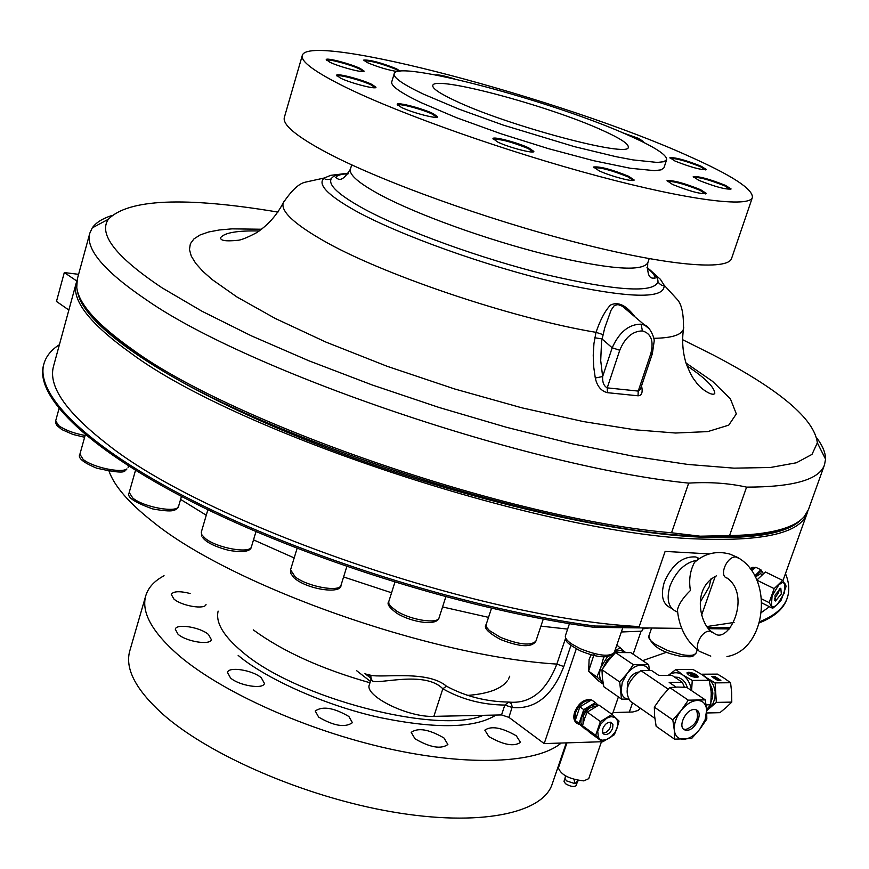 <?xml version="1.0" encoding="UTF-8"?>
<svg xmlns="http://www.w3.org/2000/svg" width="869" height="869" viewBox="0 0 869 869"><rect width="100%" height="100%" fill="white"/><g stroke="black" fill="none" stroke-linecap="round" stroke-linejoin="round"><path stroke-width="1.3" d="M284.109 201.119L283.24 202.846C280.698 211.048 293.429 223.279 321.421 239.518C379.623 273.616 511.2 318.293 596.004 332.338L593.94 343.592L593.234 355.225L593.69 366.805L595.287 378.037C597.101 386.216 601.152 391.093 607.442 392.679L638.031 395.797C641.8 395.699 642.973 392.386 641.55 385.836M348.404 173.365C338.704 173.778 332.936 175.647 331.111 178.981C328.2 185.227 339.04 195.134 363.644 208.712C404.204 230.785 481.328 258.756 546.862 274.832C616.11 290.854 653.14 293.255 657.952 282.045C658.376 278.265 654.726 273.42 647.003 267.511M495.971 715.046C475.147 728.255 436.629 729.124 380.394 717.653C323.55 705.313 264.089 677.505 238.149 655.378M277.961 212.09C184.912 196.524 128.373 198.914 108.332 219.26C98.143 234.25 116.098 257.126 162.199 287.911L202.064 311.287L251.413 335.858L308.756 360.733L372.051 384.913L438.867 407.409L506.497 427.298L572.215 443.787L633.436 456.279L687.933 464.448L733.968 468.152L770.347 467.5L796.406 462.775L811.994 454.389L817.349 442.842C814.449 418.967 779.602 389.594 712.786 354.758L682.502 339.638M111.395 215.675C102.249 218.651 95.872 222.725 92.266 227.884L89.855 233.077C85.216 248.947 104.117 271.247 146.568 299.979C248.925 371.454 529.971 467.185 688.683 483.121C709.354 481.828 728.656 483.164 746.58 487.129C793.484 487.096 819.478 479.634 824.54 464.752L825.55 459.125C825.572 452.825 822.682 445.819 816.882 438.117M89.855 233.077L77.308 279.047L76.765 287.378C78.514 303.792 97.132 324.539 132.631 349.62C233.576 423.898 512.764 519.629 671.552 532.773L700.197 536.195C741.768 537.987 771.292 534.826 788.78 526.712M688.683 483.121L671.552 532.773M83.609 304.367C91.582 318.108 108.332 333.913 133.848 351.793C241.267 431.567 550.555 532.686 700.197 536.195L729.547 535.619C768.989 534.761 793.842 528.471 804.107 516.751L808.442 509.614L824.54 464.752M638.031 395.797L638.237 391.083L640.431 389.149L652.347 353.716L650.729 353.922C654.009 341.148 651.239 333.479 642.408 330.915C632.599 331.1 625.039 337.541 619.749 350.24L612.178 347.796C619.271 332.077 628.906 324.202 641.105 324.17L644.776 325.202L649.686 329.177M631.546 313.991L622.443 306.268L618.022 304.584L614.361 305.475L611.081 310.168L604.639 328.232L601.554 341.604L600.707 360.592L602.651 376.527C602.315 382.241 603.836 386.021 607.225 387.867L638.237 391.083L650.729 353.922M801.142 519.597C787.89 533.381 754.325 539.236 700.447 537.14C602.076 532.816 436.444 492.495 301.51 438.128C166.337 383.729 82.229 325.006 77.558 291.452M76.896 280.948L76.298 282.762C71.269 300.087 89.67 323.702 131.512 353.618C239.333 433.968 550.544 535.728 700.968 539.052C765.057 541.213 800.458 532.61 807.138 513.231L807.714 511.374M687.879 155.747C731.546 175.125 753.054 189.029 752.391 197.459C749.502 207.843 688.921 200.391 598.22 176.146C507.681 151.999 401.597 114.523 346.774 87.812C315.436 72.399 300.598 61.634 302.271 55.518C308.05 31.143 563.97 99.642 687.879 155.747M752.391 197.459L731.589 258.419C727.972 270.922 667.034 265.762 576.69 242.527C486.51 219.379 381.426 181.404 327.515 153.031C296.698 136.639 282.306 124.767 284.348 117.38L302.271 55.518M667.023 180.687L667.468 181.545C673.182 180.969 684.012 183.88 699.947 190.268L705.487 193.917L706.367 193.45C700.957 194.308 689.693 191.31 672.552 184.467L667.023 180.687C672.943 180.089 684.142 183.098 700.631 189.714L706.367 193.45M594.103 167.913L594.124 167.88C600.251 167.228 611.526 170.226 627.939 176.852L633.219 180.47M493.407 139.485L493.429 139.431C499.957 138.779 511.526 141.81 528.156 148.545L532.936 151.934M397.644 105.192L397.665 105.149C398.013 102.868 422.486 109.266 432.545 114.241L436.792 117.293M336.596 75.223L337.063 76.081C337.346 73.898 361.7 80.263 371.269 85.01L375.104 87.726L375.962 87.258C376.679 89.865 350.479 83.12 340.398 78.069L336.596 75.223C336.9 72.963 362.08 79.557 371.986 84.456L375.962 87.258M326.679 60.363C326.994 58.353 350.489 64.545 359.647 69.031L363.285 71.54L364.1 71.106C364.795 73.539 339.497 66.978 329.84 62.199L326.233 59.548C326.472 57.441 350.837 63.861 360.331 68.51L364.1 71.106M364.209 60.83C370.498 60.602 381.013 63.394 395.753 69.227L399.24 71.312M628.048 135.13L637.65 138.779L642.332 141.68M670.347 158.495C675.734 158.169 685.76 160.906 700.425 166.696L705.563 169.889M693.658 177.472C699.1 177.004 709.473 179.818 724.789 185.901L730.253 189.377M750.11 568.565L752.728 567.327L754.314 567.49M76.298 282.762L53.585 366.045C47.914 385.771 65.479 411.558 106.3 443.429C204.584 522.921 480.296 618.63 639.204 626.571L665.122 551.413L709.441 553.901M715.274 576.256L701.587 615.187M706.627 626.582L734.088 622.454M761.505 612.428L769.467 606.703M598.926 170.726L593.668 166.989C600.012 166.327 611.667 169.422 628.656 176.277L634.131 179.97C634.707 182.577 610.223 176.168 598.926 170.726M497.709 142.038L492.962 138.54C493.364 136.194 518.033 142.679 528.884 147.969L533.848 151.412C534.489 154.139 508.789 147.491 497.709 142.038M401.402 107.419L397.198 104.269C397.557 101.912 422.866 108.527 433.273 113.676L437.672 116.783C438.367 119.509 412.015 112.731 401.402 107.419M397.578 71.606C388.074 70.085 378.015 67.098 367.402 62.644L363.763 60.07C370.107 59.755 380.991 62.644 396.416 68.727L400.196 71.204M435.641 74.973C437.933 74.441 444.298 75.777 454.748 78.97M621.965 132.501L638.27 138.28L643.114 141.321L642.213 141.68M675.072 161.08L669.923 157.713C675.354 157.311 685.739 160.135 701.055 166.175L706.378 169.509C701.381 170.139 690.953 167.326 675.072 161.08M698.698 180.274L693.234 176.646C698.828 176.146 709.56 179.057 725.441 185.369L731.101 188.964C725.973 189.703 715.176 186.802 698.698 180.274M629.873 135.933C654.922 147.143 667.175 155.073 666.632 159.722L663.851 161.71L657.246 162.438L633.034 159.907L615.991 156.681L574.387 146.633L503.26 125.103L458.897 109.103L423.551 94.178C403.031 84.423 393.233 77.634 394.168 73.811C395.721 59.114 555.182 101.825 629.873 135.933M666.632 159.722L663.959 167.793L661.157 169.846L654.531 170.65L630.297 168.26L593.505 160.667L548.393 148.642L500.587 133.641L456.279 117.608L420.998 102.596C400.522 92.766 390.768 85.879 391.723 81.947L394.168 73.811M677.657 612.091L677.375 612.015C668.478 608.452 666.034 599.729 670.053 585.825C676.223 570.911 685.261 562.362 697.155 560.19M711.038 578.776L709.147 586.933L700.512 601.652M699.426 558.571L695.797 556.964C682.632 556.073 672.128 564.47 664.285 582.176C660.299 596.036 662.743 604.748 671.628 608.322M698.709 650.501C695.765 648.763 692.256 645.309 688.205 640.138C682.002 631.35 678.417 621.292 677.451 609.973C678.711 604.172 683.034 597.676 690.42 590.486C688.683 580.155 690.051 570.781 694.516 562.373L695.873 561.211M750.447 568.989L753.39 567.924L754.509 568.315M454.628 100.467C439.442 93.309 432.165 88.323 432.805 85.51C433.359 74.843 549.241 105.844 602.641 130.426C620.173 138.323 628.711 143.896 628.265 147.143C630.525 158.495 506.518 125.484 454.628 100.467M621.335 631.98L641.854 631.166L642.973 627.918M591.181 654.781L589.106 659.397L588.671 670.814M579.178 724.268L578.298 724.04C574.42 722.226 573.366 718.315 575.126 712.276C579.134 703.39 584.511 699.306 591.235 700.012M591.398 699.925L590.92 699.741C584.174 698.915 578.754 702.988 574.681 711.961C573.084 717.197 573.757 720.922 576.679 723.138M566.957 742.865L558.409 767.881C560.896 774.876 569.358 779.211 583.794 780.883L588.715 778.678L601.457 741.746M575.332 720.053L575.68 712.341C578.7 705.161 583.153 701.164 589.041 700.36L590.355 700.468M755.443 577.016L760.462 573.659L761.7 574.268M613.308 654.911L607.203 660.125L602.782 668.446M164.056 575.745C154.334 580.916 148.241 587.574 145.764 595.732C141.082 612.297 152.184 632.284 179.079 655.682C222.084 692.289 306.464 730.308 387.759 748.502C469.108 766.73 537.227 763.34 561.168 743.049M145.764 595.732L129.774 650.892C124.81 668.457 135.553 689.313 162.014 713.471C208.408 755.042 305.073 796.927 392.017 811.852C479.101 826.908 542.669 813.677 552.184 784.12L566.262 742.886M488.867 736.597L484.826 730.156C491.267 725.626 501.761 727.516 516.305 735.804L520.477 742.354C514.003 746.884 503.466 744.961 488.867 736.597M415.013 738.802L411.2 732.361C418.076 727.451 428.993 729.319 443.95 737.955L447.883 744.505C440.985 749.426 430.025 747.514 415.013 738.802M318.662 717.11L315.241 711.016C322.497 705.856 333.707 707.681 348.871 716.48L352.412 722.693C345.123 727.842 333.881 725.984 318.662 717.11M230.524 677.972L227.493 672.421C228.569 666.251 252.586 670.086 261.297 677.766L264.437 683.425C263.459 689.584 239.138 685.717 230.524 677.972M178.036 634.24L175.288 629.221C176.244 623.301 200.174 627.136 208.473 634.479L211.33 639.595C210.472 645.515 186.27 641.659 178.036 634.24M206.04 604.368C205.269 609.886 181.849 606.051 173.919 599.056L171.269 594.396C173.333 591.192 179.611 590.887 190.115 593.484M573.964 779.395L575.093 783.708L566.469 780.851L564.969 778.494L563.992 781.34L565.491 783.708C570.422 786.564 573.953 787.205 576.104 785.652L577.081 782.806L575.093 783.708L578.081 780.405M583.045 723.616L583.132 716.61C586.206 709.712 590.409 706.378 595.732 706.616M774.246 599.121L778.613 592.625L779.341 588.758M781.318 593.951L775.474 600.99L774.974 595.254L780.818 588.215L781.318 593.951M628.374 699.23C624.181 698.578 621.759 695.808 621.096 690.888L622.28 682.306L627.049 673.671L619.695 681.969L621.465 699.056L603.814 686.727L602.38 677.885L601.967 669.717L608.246 660.788L615.534 652.576L630.775 652.608L648.611 664.633L633.349 664.676L615.534 652.576M600.414 721.542L595.678 735.304L602.662 741.865L589.508 732.35L582.512 725.789L584.5 718.685L587.205 712.091L598.882 705.052L612.134 714.437L600.414 721.542L587.205 712.091M627.222 688.52L627.711 682.252C630.101 676.484 633.653 673.084 638.4 672.052M602.847 733.143L605.965 732.448L608.973 729.754L610.559 726.81L610.549 722.204M612.634 728.287C610.549 732.849 607.811 734.913 604.411 734.501L602.543 732.35L602.836 728.559C604.911 724.007 607.648 721.933 611.048 722.335L612.927 724.485L612.634 728.287M687.694 688.031L685.326 682.817L682.567 679.645L678.417 677.353L674.529 677.07M688.617 672.248L686.966 672.856C688.042 675.202 691.235 676.766 696.547 677.527L698.187 676.918C697.112 674.572 693.918 673.019 688.617 672.248M691.116 672.986L686.944 673.062M691.474 690.583C690.366 683.512 687.455 678.298 682.752 674.952L675.897 669.499L692.908 669.412L702.326 674.822L709.267 680.275L711.287 692.495L710.766 704.77L706.627 709.473M683.501 729.048L685.793 729.515C695.884 725.311 699.426 718.793 696.427 709.973M694.212 709.528C685.391 709.169 677.049 728.146 685.185 730.036L686.868 730.253C695.711 730.525 703.977 711.602 695.808 709.734L694.212 709.528M711.385 696.58L711.027 689.595M711.124 701.576L712.504 697.622L712.862 693.104L712.091 688.628L710.277 684.729M706.649 709.767L710.636 706.997L713.167 703.379L715.002 697.666L715.144 691.376L713.558 685.413L711.2 681.426L702.054 674.214L717.501 674.116L724.485 678.407L730.579 682.73L731.644 692.408L731.785 702.109L726.278 707.399L719.88 712.689L706.845 712.971M746.58 487.129L729.547 535.619M602.782 334.532L596.004 332.338C600.37 319.64 605.204 310.548 610.505 305.062C618.12 301.315 626.343 305.312 635.174 317.066M607.442 392.679L607.225 387.867L619.749 350.24M595.287 378.037L602.651 376.527L612.178 347.796L601.956 338.888L594.733 337.759M59.418 344.678C51.228 349.892 46.057 356.29 43.906 363.872C34.695 395.612 90.528 450.424 203.357 505.943C315.925 561.363 475.202 610.125 594.874 626.028L639.204 626.571M707.225 627.385L730.72 627.679M759.767 621.661C774.616 615.697 783.751 607.898 787.151 598.263C789.758 590.811 789.193 582.588 785.478 573.605M681.72 628.374L594.418 627.364L594.874 626.028M729.623 628.928L708.268 628.678M750.132 568.587L752.728 567.327L754.955 567.957M43.906 363.872L43.58 365.089C34.347 396.883 90.159 451.75 202.955 507.3C315.501 562.743 474.756 611.494 594.418 627.364M759.43 622.845C774.225 616.871 783.317 609.071 786.727 599.447L787.151 598.263M78.601 274.322L64.295 272.573L56.474 301.424L68.857 310.048M64.295 272.573L76.852 281.056M612.297 714.59L618.402 696.905M633.143 654.205L641.083 631.22M576.288 648.85L544.19 743.592L508.919 717.359L501.543 714.937L433.848 716.36C408.061 717.685 363.905 695.754 369.39 684.631L370.933 679.754L372.128 680.807C377.309 685.141 424.55 669.966 442.832 688.78C461.526 699.382 482.197 704.813 504.824 705.063L508.789 702.076C530.155 704.086 546.177 691.431 556.844 664.09L565.426 638.65M751.696 570.716L755.791 567.294L760.896 569.792L754.835 575.854M602.456 741.713L544.19 743.592M589.019 671.628L592.94 675.561M640.442 708.3L638.063 710.484L632.795 711.983L612.993 712.58M508.919 717.359L512.221 706.855L511.352 703.738L508.789 702.076C486.162 701.674 465.393 696.384 446.46 686.195L442.832 688.78L433.848 716.36M763.373 573.486L760.896 569.792M368.456 674.301C375.082 679.677 425.929 668.598 446.46 686.195M754.987 576.125L760.071 571.921L762.135 571.998L763.319 573.529M603.325 684.218L598.513 680.861L588.585 671.183L594.342 653.607M370.053 675.061L372.128 680.807M616.849 645.048L625.332 652.293M603.119 656.866L604.444 656.899M614.687 651.348L620.336 647.405M588.585 671.183L596.927 676.984L600.805 667.479L603.683 657.257M603.086 682.86L596.927 676.984M578.211 723.366L575.789 721.064M603.064 682.773L602.402 682.198C599.317 678.83 598.784 673.931 600.805 667.479L607.453 656.714M614.6 651.609L620.542 650.414L625.3 652.293M579.091 723.312L586.086 729.873L575.213 720.51L579.873 706.845L591.539 699.86L595.439 702.619L583.762 709.636L579.091 723.312L575.213 720.51M756.866 580.058L765.404 571.987L782.697 580.416L774.149 588.617L756.91 580.166M579.873 706.845L583.762 709.636M598.317 705.324L595.439 702.619M774.149 588.617L769.13 602.619L772.693 608.3L777.418 604.411L781.198 600.077L786.184 586.195L782.697 580.416M769.13 602.619L761.635 598.904M772.693 608.3L761.885 602.945M584.685 727.885L582.013 725.8L580.883 722.53L581.155 718.402L583.262 713.145L586.227 709.213L590.496 705.91L594.972 704.618L598.187 705.389M778.896 584.728L782.491 582.512L784.913 583.534L784.153 593.375L777.418 604.411L774.768 606.334L772.584 606.649L771.379 605.693L772.106 595.852L778.896 584.728M633.349 664.676L627.049 673.671C631.622 668.131 636.456 665.241 641.528 665.002L646.34 666.447L649.306 670.553M619.695 681.969L601.967 669.717M621.465 699.056L628.417 699.295M649.599 670.553L648.611 664.633M602.662 741.865L614.296 734.75L617.023 728.168L619.032 721.085L612.134 714.437M595.678 735.304L582.512 725.789M654.857 718.337L630.242 701.196C623.855 691.137 627.385 680.938 640.855 670.596L651.62 670.542L658.821 675.419L670.933 675.332M606.638 718.239L611.146 716.577L615.48 717.62L617.566 720.836L617.533 726.408L615.404 731.676L611.059 736.934L606.573 739.671L602.304 740.203L600.001 739.237L598.393 737.314L597.72 731.329L600.544 724.301L606.638 718.239M640.855 670.596L668.174 689.16M676.082 687.086L669.184 682.426L682.295 682.295L671.922 675.322M684.468 687.227L682.295 682.295M677.635 687.053L686.695 687.357L705.291 699.882L688.302 700.164L669.706 687.553L677.635 687.053M688.302 700.164L681.166 710.451L672.812 719.912L674.279 729.971L674.529 739.15L656.138 726.278L654.639 716.317L654.324 707.127L661.428 696.927L669.706 687.553M691.605 690.67L692.245 680.427L682.752 674.952C677.831 671.889 673.04 672.03 668.359 675.343M674.529 739.15L691.55 738.596L699.795 729.243L706.823 719.076L706.671 709.919L705.291 699.882M672.812 719.912L654.324 707.127M675.897 669.499L668.283 675.343M699.795 729.243C694.689 735.5 689.313 738.856 683.675 739.291C678.189 739.226 675.061 736.119 674.279 729.971C673.931 723.54 676.223 717.034 681.166 710.451C686.358 704.118 691.778 700.783 697.427 700.436C702.891 700.61 705.965 703.76 706.671 709.919L705.183 719.543L699.795 729.243M709.267 680.275L692.245 680.427M710.766 704.77L706.106 704.857M698.079 677.092L691.376 673.051M690.127 672.997L694.668 675.246L692.376 675.267L693.516 676.017L696.938 676.755L694.646 676.777L690.54 674.779L692.397 674.507L690.127 672.997L691.691 674.507M692.941 675.637L694.668 675.246M690.562 674.996L694.516 677.157L696.938 676.755M706.725 710.679L716.328 702.391L715.122 682.882L705.954 677.429M717.718 680.46L720.868 680.427L714.915 676.495L711.776 676.527L717.718 680.46M730.579 682.73L715.122 682.882M731.785 702.109L716.328 702.391M718.326 678.852L716.947 678.005M716.697 678.135L714.611 676.788L712.145 676.897M716.827 678.363L714.014 678.352M718.435 679.677L717.848 679.232L718.576 678.852L720.14 680.145L717.588 680.166L715.176 679.091M712.797 677.092L714.72 678.092L716.958 677.983M716.784 679.428L715.252 678.885M717.979 678.852L719.108 679.754L716.914 679.069M653.77 338.302C671.77 338.041 681.665 334.956 683.469 329.058L683.762 327.113M686.01 363.036L712.623 381.393L730.394 398.849L736.336 413.905L728.743 425.147L707.768 431.6L675.528 433.023L634.761 429.775L583.349 421.563L521.867 407.822L454.541 388.943L387.205 366.316L325.875 342.071L275.093 318.38L236.955 296.981L212.155 279.568L202.77 271.247L195.742 263.383L191.267 256.105L189.453 249.533L190.365 243.765L193.961 238.888L200.131 234.945L208.701 231.969L219.433 229.959L232.034 228.862L261.656 229.242M652.804 272.486L660.397 279.307L664.09 285.13C665.404 299.447 629.221 298.523 555.519 282.371C485.499 265.914 400.088 235.26 356.236 211.221C327.515 195.177 316.881 184.098 324.322 177.993L330.687 175.342L340.811 174.115M344.33 174.028L347.904 174.05M348.197 173.659C341.321 174.05 337.172 175.299 335.727 177.417C337.552 178.33 340.985 184.467 350.403 169.205C348.947 174.799 359.103 183.457 380.872 195.188C417.598 214.73 486.227 239.551 545.113 254.324C607.453 269.162 641.67 272.051 647.753 262.97C646.732 280.904 653.064 277.819 655.074 278.123C655.117 275.549 652.423 272.138 647.014 267.869M713.373 632.871L709.734 631.155C700.74 630.503 692.43 650.208 700.935 651.956L710.766 656.138M716.393 575.865C691.659 588.27 700.11 623.04 711.038 631.328L714.112 633.24C728.483 645.374 751.913 596.134 727.31 578.135C718.413 576.581 726.745 556.019 735.913 556.964L739.28 558.517M648.893 627.994L642.625 628.928M294.037 577.82L290.919 573.681L290.572 569.782L295.112 576.831C307.3 586.651 340.007 592.549 341.028 585.206L346.84 566.512M397.014 613.373C389.377 607.811 386.629 603.901 388.769 601.62L388.812 603.51L390.496 606.258L396.872 611.222C411.08 620.151 437.976 624.257 439.073 617.772L445.83 596.829M580.014 650.707C563.112 641.3 566.067 640.703 565.437 635.608C564.828 637.824 566.86 640.583 571.552 643.886L580.22 648.687C598.263 655.845 609.614 657.127 614.274 652.532L622.801 627.69M135.499 470.368L129.209 492.462L132.816 498.067C143.917 507.398 177.83 513.34 178.612 506.182L181.458 496.405M500.359 639.41C487.976 632.599 483.262 627.603 486.205 624.431L486.781 627.516L489.432 630.568L500.511 637.357C519.151 644.755 530.948 646.004 535.912 641.116L543.266 619.097M85.314 434.772L79.905 454.194L83.163 459.419C92.472 467.218 121.454 473.475 126.907 468.912L126.45 469.792M680.525 656.269C661.776 652.467 651.218 645.732 648.839 636.065C648.241 638.226 650.414 640.985 655.324 644.331L667.968 650.664L682.295 654.737C690.323 656.03 694.95 655.422 696.156 652.934L697.362 649.523M201.782 536.064L201.315 532.078L201.858 534.869L205.323 538.476C216.978 548.122 250.544 554.042 251.456 546.71L255.997 531.567M109.092 471.335C114.371 486.043 128.666 502.619 151.956 521.074C229.383 584.913 429.384 656.269 556.844 664.09L563.785 666.545L570.922 645.45M642.68 660.636L666.653 652.217M509.734 676.201L508.408 679.156M507.539 680.536L505.128 683.36M504.389 684.033C497.285 690.334 484.869 694.135 467.164 695.439M369.977 682.773C321.617 669.065 282.707 651.435 253.27 629.873M218.13 611.113C215.414 622.53 223.474 636.108 242.332 651.859C295.275 697.97 437.683 734.989 483.294 715.317M58.994 408.734L55.67 420.868L58.712 425.647C65.034 430.09 73.843 433.37 85.119 435.488M641.105 324.17L642.408 330.915M567.631 629.091L540.92 626.136M488.519 617.359L442.56 606.953M391.571 592.777L343.603 576.951M294.178 557.931L253.509 539.866M206.268 515.219L180.589 499.403M501.543 714.937L504.824 705.063L512.21 707.485C535.119 709.647 552.304 695.993 563.785 666.545M632.556 702.804L629.275 712.232M371.193 678.461L364.937 673.605L370.976 676.125M657.952 282.045C660.777 285.195 662.819 286.227 664.09 285.13L677.147 299.349C681.665 304.031 683.773 313.937 683.469 329.058C681.839 340.898 682.719 352.325 686.108 363.329C689.595 372.301 692.745 378.33 695.548 381.415C700.077 388.856 713.188 397.133 714.829 393.222C714.199 386.922 704.922 377.809 687.021 365.871M259.201 230.98C237.737 230.491 224.93 232.642 220.78 237.422C219.77 240.561 225.364 241.528 237.563 240.322C240.724 240.224 246.905 237.769 256.094 232.968C267.554 225.603 276.603 215.555 283.24 202.846C291.669 190.289 299.066 183.392 305.464 182.142L324.322 177.993C324.734 179.611 326.994 179.937 331.111 178.981M726.951 656.562C766.849 649.936 774.572 576.647 736.901 557.094L729.96 554.107C716.686 550.522 704.868 553.271 694.516 562.373M817.349 442.842L825.55 459.125M649.186 258.669L647.753 262.97M807.138 513.231L782.926 580.698M594.124 167.88L593.668 166.989M493.429 139.431L492.962 138.54M397.665 105.149L397.198 104.269M326.657 60.352L326.233 59.548M364.144 60.787L363.763 60.07M670.292 158.44L669.923 157.713M693.647 177.461L693.234 176.646M698.948 558.897L695.797 556.964M128.503 465.98L128.101 467.424M753.39 567.924L754.39 568.402M760.462 573.659L762.146 574.485M775.474 600.99L774.724 600.62M604.411 734.501L603.129 733.588M678.417 677.353L674.985 677.375M685.185 730.036L684.109 729.297M108.332 219.26L92.266 227.884M631.47 313.926C625.376 308.028 622.367 305.475 622.443 306.268L644.776 325.202C648.1 324.745 654.857 337.031 654.14 341.441L652.347 353.716M351.695 164.871L350.403 169.205M633.229 180.426L634.131 179.97M532.947 151.879L533.848 151.412M436.792 117.25L437.672 116.783M642.441 141.669L643.114 141.321M705.639 169.889L706.378 169.509M730.275 189.377L731.101 188.964M297.122 548.306L290.572 569.782M394.917 582.187L388.769 601.62M569.456 623.66L565.437 635.608M491.506 608.257L486.205 624.431M651.631 628.026L648.839 636.065M207.887 509.701L201.315 532.078M294.873 578.548C308.039 589.562 341.528 594.45 341.028 585.206M397.557 613.699C411.7 622.193 436.944 626.484 439.073 617.772M580.253 650.816C598.078 658.159 609.419 658.724 614.274 652.532M129.133 492.81C126.526 497.014 134.413 502.391 152.792 508.952C174.039 512.645 175.712 510.776 178.612 506.182M500.62 639.541C520.129 647.166 531.893 647.698 535.912 641.116M125.125 470.64C124.256 473.138 114.751 472.301 96.611 468.141C83.044 462.493 77.471 457.854 79.905 454.194M84.619 437.27L72.953 434.446L61.84 429.579L57.006 425.582L55.779 423.388L55.67 420.868M680.97 656.345C695.352 657.29 691.55 656.942 696.156 652.934M202.629 537.476C206.268 542.452 215.045 546.764 228.938 550.403C243.309 552.717 250.815 551.478 251.456 546.71M370.878 675.789L370.933 679.764M356.616 670.683L370.411 681.405M564.969 778.494L565.502 775.887M577.081 782.806L578.254 780.427"/></g></svg>
